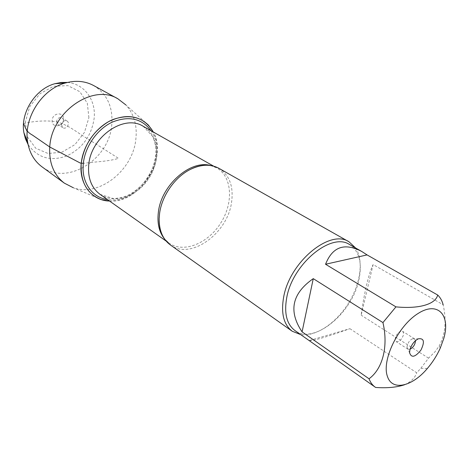 <?xml version="1.0" encoding="UTF-8"?>
<svg xmlns="http://www.w3.org/2000/svg" width="469" height="469" viewBox="0 0 469 469"><rect width="100%" height="100%" fill="white"/><g stroke="black" fill="none" stroke-linecap="round" stroke-linejoin="round"><path stroke-width="0.35" stroke-dasharray="2.35 1.76" d="M170.382 244.953C190.426 260.33 227.395 233.662 231.528 202.538C233.779 186.633 229.593 175.236 218.97 168.342M109.523 201.043C139.879 203.482 168.453 158.428 153.31 132.006C156.816 138.953 158.024 146.791 156.927 155.52C154.26 179.639 130.992 202.344 109.523 201.043M355.608 247.984C364.014 260.547 360.479 284.355 348.045 303.912C335.652 323.504 315.619 336.848 300.676 334.602M309.171 340.582C312.7 341.074 326.283 337.105 349.915 328.681L309.171 340.582L375.646 387.458M349.915 328.681L416.707 372.779L420.81 368.317L428.555 358.152L435.027 351.738L439.189 345.987C445.362 334.467 446.687 320.732 443.158 304.78L373.136 264.545L361.165 315.191C362.678 304.006 364.507 293.846 366.647 284.712C368.792 275.637 370.956 268.913 373.136 264.545M404.683 384.709C411.102 381.743 415.112 377.762 416.707 372.779M428.555 358.152L361.165 315.191M349.516 244.531C359.336 251.108 362.443 262.945 358.855 280.04C352.125 313.444 313.661 344.996 294.954 330.563M415.481 340.687L414.549 338.829L412.345 338.841C409.959 340.078 408.27 342.241 407.274 345.331L407.045 347.189L407.971 349.194L410.053 349.241M395.361 337.727L395.215 340.107L396.1 341.573C399.019 342.13 401.435 340.007 403.34 335.218L403.492 332.814L402.595 331.331C399.67 330.797 397.261 332.926 395.361 337.727M148.456 125.164L125.862 104.927C134.005 113.973 137.335 125.381 135.858 139.158C132.979 170.136 99.24 197.197 73.328 187.758L101.269 199.571M61.445 124.613L62.787 127.662C66.252 130.106 70.69 123.107 67.008 121.014C64.212 120.099 62.359 121.301 61.445 124.613M56.532 121.477L57.875 124.514C61.333 126.947 65.736 120 62.06 117.912C59.276 116.998 57.435 118.188 56.532 121.477M63.52 119.472C63.127 127.269 51.25 128.201 52.153 120.281C52.557 112.361 64.517 111.599 63.52 119.472M88.893 117.666L87.316 103.209L79.894 91.748L67.882 85.628L53.566 86.284L39.865 93.788L29.717 106.668L25.308 122.192L27.501 137.048L35.679 148.186L48.014 153.498L61.984 152.161L74.923 144.616L84.473 132.364L88.893 117.666M67.454 82.444C84.631 83.816 96.256 100.454 94.117 118.593C91.396 136.08 82.222 148.556 66.592 156.013C50.353 161.664 37.52 157.83 28.087 144.511M93.56 85.505C107.137 93.941 113.199 107.079 111.757 124.924C109.271 159.478 66.885 186.24 41.987 166.817M23.514 123.693C31.517 121.313 46.191 119.947 57.189 121.899C70.332 125.932 77.256 132.844 87.685 138.789L118.51 158.34C113.668 159.917 106.422 161.102 96.784 161.887L83.341 163.312M210.599 165.51L216.742 167.908C232.319 176.661 233.65 202.977 220.682 223.138C207.972 243.47 183.602 253.477 169.039 243.124L164.25 238.586M100.073 194.359C114.459 204.607 137.681 196.288 149.212 177.815C161.008 159.501 158.633 134.955 143.233 126.308L152.701 136.502C154.606 141.204 155.673 145.654 155.907 149.846C155.995 159.138 153.386 168.195 148.093 177.012C142.394 185.577 135.33 191.821 126.894 195.737C123.007 197.326 118.522 198.276 113.439 198.58L100.073 194.359M151.012 130.71C169.678 156.312 138.49 205.492 107.372 199.524M213.635 166.149L216.742 167.908L211.924 165.962L206.46 165.223M166.12 241.06L169.039 243.124L165.223 239.595L162.233 234.963M440.274 348.092L439.207 345.993M427.323 368.517L420.81 368.317M407.045 347.189L409.572 352.67M412.345 338.841L418.377 338.794M414.549 338.829L402.595 331.331M407.971 349.194L396.1 341.573M67.008 121.014L62.06 117.912M62.787 127.662L57.875 124.514"/><path stroke-width="0.7" d="M348.983 241.781L218.97 168.342C210.704 163.892 201.183 164.238 190.408 169.391C174.984 176.936 161.758 195.843 159.571 213.571L159.155 218.671C159.091 230.607 162.831 239.372 170.382 244.953L292.24 331.255C283.727 324.759 280.855 313.444 283.622 297.305C289.496 262.071 330.059 228.696 348.983 241.781L355.608 247.984M81.201 163.534C78.921 184.317 92.135 200.761 109.523 201.043L101.269 199.571C87.041 194.049 80.351 182.036 81.201 163.534C82.931 145.114 96.555 126.302 113.023 119.484C131.156 113.34 144.581 117.514 153.31 132.006L148.456 125.164C137.763 115.052 124.449 113.891 108.527 121.676C92.956 131.326 83.851 145.284 81.201 163.534M300.676 334.602L292.24 331.255M409.959 349.581C411.618 344.451 414.426 340.852 418.377 338.794C424.064 338.061 424.908 341.842 420.916 350.132C415.118 357.284 411.336 358.128 409.572 352.67L409.959 349.581M443.803 338.372C450.703 314.787 437.647 300.676 417.762 313.685C397.829 326.201 381.35 360.854 387.511 376.63C392.307 391.334 412.233 386.538 427.323 368.517C432.617 362.326 436.938 355.52 440.274 348.092L443.803 338.372M367.075 254.913L361.834 251.519C344.615 242.444 332.515 246.688 325.545 264.252L367.075 254.913L437.688 295.024C435.631 304.176 419.268 309.159 395.942 306.867L382.939 322.584C388.502 346.45 382.686 368.874 369.027 378.782C370.428 382.446 372.486 385.237 375.2 387.154L375.646 387.458C387.189 388.256 396.868 387.341 404.683 384.709M325.545 264.252L395.942 306.867M313.263 278.65C291.958 293.483 288.224 311.217 302.077 331.864L313.263 278.65L382.939 322.584M302.077 331.864L369.027 378.782M443.158 304.78C442.091 300.688 440.268 297.434 437.688 295.024M375.2 387.154L294.954 330.563C286.752 324.325 284.003 313.439 286.688 297.891C292.392 264.029 331.354 231.938 349.516 244.531L361.834 251.519M410.053 349.241C413.377 347.353 415.188 344.498 415.481 340.687M73.328 187.758L64.364 183.15C53.771 175.001 48.899 162.954 49.755 146.996C51.397 111.763 93.296 83.224 117.871 98.789L125.862 104.927M28.087 144.511L25.461 138.871L23.878 132.616C20.208 112.83 35.433 88.817 54.902 83.705L61.228 82.468L67.454 82.444M64.364 183.15L41.987 166.817C34.29 161.084 29.524 152.912 27.683 142.306C23.262 118.452 41.829 89.186 65.285 83.019C75.667 80.158 85.094 80.985 93.56 85.505L117.871 98.789M83.341 163.312L80.293 163.06L49.755 146.996L32.414 135.072C25.361 131.238 25.725 127.375 23.514 123.693M164.25 238.586C159.038 231.838 157.08 223.062 158.364 212.252C161.195 185.191 190.437 159.554 210.599 165.51M213.635 166.149L143.233 126.308C124.086 113.785 90.54 137.024 88.7 165.276C87.767 178.273 91.561 187.963 100.073 194.359L166.12 241.06M107.372 199.524C92.117 197.613 81.272 182.341 83.3 163.728C84.93 146.686 97.095 129.221 112.208 122.145C128.834 115.544 141.767 118.399 151.012 130.71M206.46 165.223C201.406 165.135 196.06 166.524 190.408 169.391M162.233 234.963C159.999 230.431 158.973 225.003 159.155 218.671M23.878 132.616L27.683 142.306M54.902 83.705L65.285 83.019"/></g></svg>
